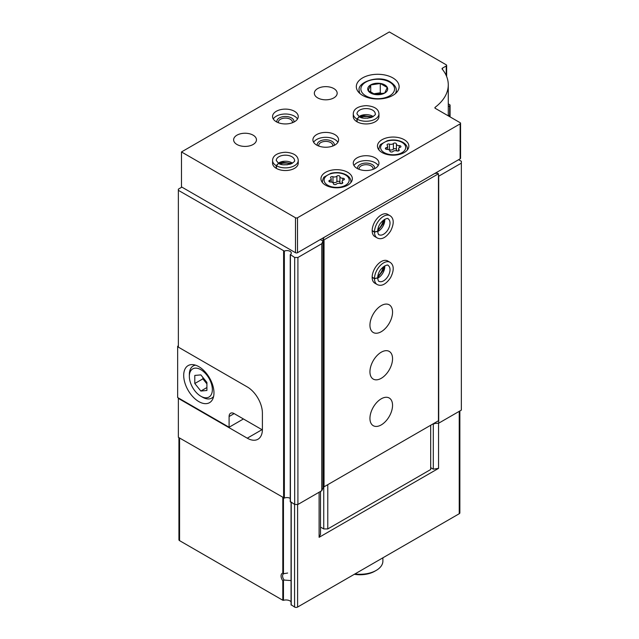 <?xml version="1.0" encoding="UTF-8"?>
<svg xmlns="http://www.w3.org/2000/svg" width="639" height="639" viewBox="0 0 639 639"><rect width="100%" height="100%" fill="white"/><g stroke="black" fill="none" stroke-linecap="round" stroke-linejoin="round"><path stroke-width="0.96" d="M291.057 601.73A5.711 3.299 180 0 0 283.46 600.317L282.805 600.253L282.805 580.787A5.711 3.299 60 0 1 282.805 573.119L284.155 573.622L287.63 573.039M290.418 580.539L284.155 580.068L282.805 580.787M261.99 429.68L247.261 438.186A21.399 12.357 -120 0 0 257.964 439.241A21.399 12.357 -120 0 0 262.397 429.448L262.397 413.137A21.399 12.357 -120 0 0 247.261 386.922L178.353 347.137L178.353 189.168L181.883 187.123M247.261 438.186L178.353 398.401L178.353 437.308L284.363 498.101A4.281 2.468 180 0 1 290.25 498.428M320.307 239.553L322.983 241.095L321.768 243.715L297.91 257.493L294.683 257.493L290.378 254.594A4.281 2.468 180 0 0 291.296 253.068A4.281 2.468 180 0 0 288.884 250.839A4.281 2.468 180 0 0 284.363 251.127L178.353 190.326M178.353 398.401L178.353 397.937M319.109 492.238L319.109 537.319L320.506 534.3L320.506 491.423M459.864 410.973L459.864 512.861A2.141 1.238 180 0 1 459.233 513.732L297.606 607.05A2.141 1.238 180 0 1 294.579 607.05L291.112 604.734M430.686 467.66L433.306 469.17L438.546 468.363L438.546 423.21M438.546 468.363L319.109 537.319M282.805 600.253L179.567 540.642A2.141 1.238 180 0 1 178.936 539.771L178.936 437.651M458.626 159.694L461.35 161.268L461.35 410.11L438.705 423.186L433.609 423.561M448.274 103.853L449.648 104.644A1.43 0.823 180 0 1 450.072 105.227A1.43 0.823 180 0 1 449.648 105.81L448.274 106.601M448.274 114.645A65.633 37.893 180 0 1 448.897 116.106L448.913 116.178M461.35 163.129L438.705 176.204L438.705 423.186M434.169 423.242L434.169 423.889M322.983 241.095L322.983 488.076L321.768 490.696L297.91 504.475L294.683 504.475L290.378 501.575M321.768 243.715L321.768 490.696M297.91 257.493L297.91 504.475M294.683 257.493L294.683 504.475M433.306 469.17L433.306 423.737M284.155 580.068A4.625 2.668 60 0 1 283.548 573.83A4.625 2.668 60 0 1 284.155 573.622M382.889 557.815L382.889 561.09A22.828 13.179 180 0 1 376.203 570.411A22.828 13.179 180 0 1 354.957 573.942M376.203 570.411L374.789 571.226A20.831 12.029 180 0 1 354.349 574.293M178.353 345.859L177.65 346.266L178.353 346.673M243.427 418.96L229.097 427.235L177.65 397.522L177.65 346.266M262.397 428.977A21.399 12.357 60 0 1 262.373 429.903L234.146 413.601L229.097 416.516A7.133 4.122 60 0 1 230.575 413.249A7.133 4.122 60 0 1 234.146 413.601M198.833 401.604A21.399 12.357 -120 0 0 209.536 402.666A21.399 12.357 -120 0 0 209.536 377.953A21.399 12.357 -120 0 0 188.13 365.596A21.399 12.357 -120 0 0 184.855 382.745A21.399 12.357 -120 0 0 198.833 401.604M229.097 427.235L229.097 416.516M202.467 397.178L200.854 396.244A16.263 9.393 -120 0 0 212.356 389.606A16.263 9.393 -120 0 0 200.854 369.685A16.263 9.393 -120 0 0 189.352 376.323A16.263 9.393 -120 0 0 200.854 396.244L202.467 397.178A18.547 10.711 -120 0 0 211.741 398.097A18.547 10.711 -120 0 0 213.602 396.46M194.799 375.428L194.799 383.504L200.854 391.036L206.908 390.493L206.908 382.426L200.854 374.893L194.799 375.428M195.542 365.173A18.547 10.711 -120 0 0 193.194 365.963A18.547 10.711 -120 0 0 189.352 374.462L189.352 376.323M202.867 377.401L202.867 378.847L194.799 383.504M206.908 387.538L200.854 391.036M202.867 378.847L206.908 383.863M460.559 123.287L460.559 158.232A1.43 0.823 180 0 1 460.144 158.815L297.502 252.717A1.43 0.823 180 0 1 295.49 252.717L181.484 186.892L181.484 151.946L389.319 31.95L446.222 64.803A1.43 0.823 180 0 1 446.637 65.386A1.43 0.823 180 0 1 446.222 65.969L442.46 68.141A1.43 0.823 180 0 0 442.044 68.716A1.43 0.823 180 0 0 442.18 69.068A64.204 37.07 180 0 1 448.274 84.843A64.204 37.07 180 0 1 435.175 107.28A1.43 0.823 180 0 0 434.887 107.775A1.43 0.823 180 0 0 435.303 108.358L460.144 122.704A1.43 0.823 180 0 1 460.559 123.287A1.43 0.823 180 0 1 460.144 123.87L297.502 217.763A1.43 0.823 180 0 1 295.49 217.763L181.484 151.946M392.849 77.91A21.399 12.357 180 0 1 399.119 86.648A21.399 12.357 180 0 1 377.713 99.005A21.399 12.357 180 0 1 356.314 86.648A21.399 12.357 180 0 1 369.526 75.226A21.399 12.357 180 0 1 392.849 77.91M375.189 157.881A12.844 7.412 180 0 1 378.951 163.129A12.844 7.412 180 0 1 366.115 170.541A12.844 7.412 180 0 1 353.271 163.129A12.844 7.412 180 0 1 361.195 156.275A12.844 7.412 180 0 1 375.189 157.881M404.247 139.709A15.695 9.058 180 0 1 408.848 146.115A15.695 9.058 180 0 1 393.153 155.181A15.695 9.058 180 0 1 377.457 146.115A15.695 9.058 180 0 1 387.146 137.744A15.695 9.058 180 0 1 404.247 139.709M347.752 172.33A15.695 9.058 180 0 1 352.345 178.736A15.695 9.058 180 0 1 336.649 187.802A15.695 9.058 180 0 1 320.954 178.736A15.695 9.058 180 0 1 330.643 170.365A15.695 9.058 180 0 1 347.752 172.33M378.951 113.846L378.951 116.53A12.844 7.412 180 0 1 366.115 123.942A12.844 7.412 180 0 1 353.271 116.53L353.271 113.846A12.844 7.412 0 0 0 356.921 119.03L359.238 116.705L356.977 113.846A9.13 5.272 0 0 1 366.115 108.574A9.13 5.272 0 0 1 375.245 113.846C375.932 114.373 374.662 115.571 371.435 117.44C365.46 118.662 361.418 118.439 359.302 116.745L357.145 119.158A12.844 7.412 0 0 0 371.099 120.683A12.844 7.412 0 0 0 378.951 113.846C378.807 110.539 376.411 106.33 366.219 105.651C355.723 106.258 353.375 110.667 353.271 113.846M334.836 134.581A12.844 7.412 180 0 1 338.598 139.829A12.844 7.412 180 0 1 325.754 147.242A12.844 7.412 180 0 1 312.91 139.829A12.844 7.412 180 0 1 320.842 132.976A12.844 7.412 180 0 1 334.836 134.581M298.237 160.445L298.237 163.129A12.844 7.412 180 0 1 285.401 170.541A12.844 7.412 180 0 1 272.557 163.129L272.557 160.445A12.844 7.412 0 0 0 276.208 165.629L278.524 163.312L276.264 160.445A9.13 5.272 0 0 1 285.401 155.173A9.13 5.272 0 0 1 294.531 160.445C295.218 160.972 293.948 162.17 290.721 164.039C284.746 165.269 280.705 165.038 278.588 163.344L276.431 165.757A12.844 7.412 0 0 0 290.386 167.282A12.844 7.412 0 0 0 298.237 160.445C298.093 157.138 295.697 152.929 285.505 152.25C275.01 152.857 272.661 157.266 272.557 160.445M333.83 88.565A11.414 6.59 180 0 1 337.168 93.23A11.414 6.59 180 0 1 325.754 99.82A11.414 6.59 180 0 1 314.34 93.23A11.414 6.59 180 0 1 321.385 87.144A11.414 6.59 180 0 1 333.83 88.565M294.475 111.282A12.844 7.412 180 0 1 298.237 116.53A12.844 7.412 180 0 1 285.401 123.942A12.844 7.412 180 0 1 272.557 116.53A12.844 7.412 180 0 1 280.481 109.676A12.844 7.412 180 0 1 294.475 111.282M253.116 135.164A11.414 6.59 180 0 1 256.455 139.829A11.414 6.59 180 0 1 245.041 146.419A11.414 6.59 180 0 1 233.626 139.829A11.414 6.59 180 0 1 240.671 133.743A11.414 6.59 180 0 1 253.116 135.164M273.276 118.974A12.844 7.412 180 0 1 294.475 116.178A12.844 7.412 180 0 1 297.518 118.974M276.919 122.097A8.563 4.944 180 0 1 281.591 116.993A8.563 4.944 180 0 1 291.456 117.927A8.563 4.944 180 0 1 293.876 122.097M278.468 122.768A7.013 4.05 180 0 1 278.38 122.153A7.013 4.05 180 0 1 282.718 118.407A7.013 4.05 180 0 1 290.362 119.285A7.013 4.05 180 0 1 292.414 122.153A7.013 4.05 180 0 1 292.335 122.768M280.217 164.087A8.563 4.944 180 0 1 290.577 164.087M283.572 164.838A7.013 4.05 180 0 1 287.223 164.838M313.637 142.273A12.844 7.412 180 0 1 334.836 139.478A12.844 7.412 180 0 1 337.879 142.273M317.271 145.396A8.563 4.944 180 0 1 321.944 140.292A8.563 4.944 180 0 1 331.809 141.227A8.563 4.944 180 0 1 334.237 145.396M318.821 146.067A7.013 4.05 180 0 1 318.741 145.452A7.013 4.05 180 0 1 323.07 141.706A7.013 4.05 180 0 1 330.714 142.585A7.013 4.05 180 0 1 332.767 145.452A7.013 4.05 180 0 1 332.687 146.067M360.931 117.488A8.563 4.944 180 0 1 371.291 117.488M364.286 118.239A7.013 4.05 180 0 1 367.936 118.239M339.9 176.596A1.597 0.927 0 0 0 339.9 176.572A1.597 0.927 0 0 0 338.694 175.677A1.597 0.927 0 0 0 336.897 176.132A2.796 1.613 0 0 1 332.967 176.739A1.597 0.927 0 0 0 331.353 176.723A1.597 0.927 0 0 0 330.531 177.53A1.597 0.927 0 0 0 330.77 178.009A2.796 1.613 0 0 1 331.186 178.856A2.796 1.613 0 0 1 329.716 180.278A1.597 0.927 0 0 0 328.877 181.093A1.597 0.927 0 0 0 330.523 182.011A2.796 1.613 0 0 1 333.398 183.625A2.796 1.613 0 0 1 333.398 183.673A1.597 0.927 0 0 0 333.398 183.705A1.597 0.927 0 0 0 334.604 184.599A1.597 0.927 0 0 0 336.402 184.136A2.796 1.613 0 0 1 340.331 183.529A1.597 0.927 0 0 0 341.953 183.553A1.597 0.927 0 0 0 342.768 182.746A1.597 0.927 0 0 0 342.528 182.259A2.796 1.613 0 0 1 342.113 181.412A2.796 1.613 0 0 1 343.582 179.99A1.597 0.927 0 0 0 344.421 179.184A1.597 0.927 0 0 0 342.784 178.257A2.796 1.613 0 0 1 339.9 176.644A2.796 1.613 0 0 1 339.9 176.596M396.404 143.975A1.597 0.927 0 0 0 396.404 143.951A1.597 0.927 0 0 0 395.198 143.056A1.597 0.927 0 0 0 393.4 143.511A2.796 1.613 0 0 1 389.471 144.118A1.597 0.927 0 0 0 387.849 144.102A1.597 0.927 0 0 0 387.034 144.909A1.597 0.927 0 0 0 387.274 145.388A2.796 1.613 0 0 1 387.689 146.235A2.796 1.613 0 0 1 386.22 147.657A1.597 0.927 0 0 0 385.381 148.472A1.597 0.927 0 0 0 387.026 149.39A2.796 1.613 0 0 1 389.902 151.012A2.796 1.613 0 0 1 389.902 151.052A1.597 0.927 0 0 0 389.902 151.084A1.597 0.927 0 0 0 391.108 151.978A1.597 0.927 0 0 0 392.905 151.523A2.796 1.613 0 0 1 396.835 150.908A1.597 0.927 0 0 0 398.448 150.932A1.597 0.927 0 0 0 399.271 150.125A1.597 0.927 0 0 0 399.032 149.638A2.796 1.613 0 0 1 398.616 148.791A2.796 1.613 0 0 1 400.086 147.369A1.597 0.927 0 0 0 400.925 146.563A1.597 0.927 0 0 0 399.279 145.636A2.796 1.613 0 0 1 396.404 144.023A2.796 1.613 0 0 1 396.404 143.975M396.404 149.55A1.597 0.927 0 0 0 395.158 148.687A1.597 0.927 0 0 0 393.4 149.151A2.796 1.613 0 0 1 389.471 149.758A1.597 0.927 0 0 0 388.544 149.622M396.404 144.071L396.404 149.614A2.796 1.613 0 0 0 396.404 149.662A2.796 1.613 0 0 0 397.754 151.044M339.9 182.163A1.597 0.927 0 0 0 338.662 181.308A1.597 0.927 0 0 0 336.897 181.772A2.796 1.613 0 0 1 332.967 182.379A1.597 0.927 0 0 0 332.048 182.243M339.9 176.691L339.9 182.235A2.796 1.613 0 0 0 339.9 182.283A2.796 1.613 0 0 0 341.258 183.665M353.99 165.573A12.844 7.412 180 0 1 375.189 162.777A12.844 7.412 180 0 1 378.232 165.573M357.632 168.696A8.563 4.944 180 0 1 362.305 163.592A8.563 4.944 180 0 1 372.162 164.527A8.563 4.944 180 0 1 374.59 168.696M359.182 169.367A7.013 4.05 180 0 1 359.094 168.752A7.013 4.05 180 0 1 363.423 165.006A7.013 4.05 180 0 1 371.075 165.884A7.013 4.05 180 0 1 373.128 168.752A7.013 4.05 180 0 1 373.048 169.367M384.758 84.907A9.96 5.751 180 0 1 386.339 91.848A9.96 5.751 180 0 1 375.133 94.532A9.96 5.751 180 0 1 369.086 86.097A9.96 5.751 180 0 1 384.758 84.907M380.277 83.485L370.724 84.963L368.168 90.474L375.157 94.508L384.702 93.03L387.266 87.519L380.277 83.485L380.277 92.783L373.495 93.829M381.978 93.773L380.277 92.783M370.724 92.312L370.724 84.963M434.72 173.496L437.443 173.201L438.45 173.784L324.037 239.841L323.03 239.258L323.893 237.892L323.534 237.684M324.037 239.841L324.037 486.822L438.45 420.766L438.45 173.784M381.243 398.808A15.983 9.226 -60 0 1 389.239 398.017A15.983 9.226 -60 0 1 389.239 416.468A15.983 9.226 -60 0 1 373.256 425.694A15.983 9.226 -60 0 1 370.804 412.89A15.983 9.226 -60 0 1 381.243 398.808M381.243 352.209A15.983 9.226 -60 0 1 389.239 351.418A15.983 9.226 -60 0 1 389.239 369.869A15.983 9.226 -60 0 1 373.256 379.095A15.983 9.226 -60 0 1 370.804 366.291A15.983 9.226 -60 0 1 381.243 352.209M381.243 305.61A15.983 9.226 -60 0 1 389.239 304.819A15.983 9.226 -60 0 1 389.239 323.27A15.983 9.226 -60 0 1 373.256 332.496A15.983 9.226 -60 0 1 370.804 319.692A15.983 9.226 -60 0 1 381.243 305.61M377.146 284.515L374.821 283.173A12.844 7.412 -60 0 1 372.856 272.885A12.844 7.412 -60 0 1 381.243 261.567A12.844 7.412 -60 0 1 387.665 260.936L389.99 262.27A12.844 7.412 120 0 0 380.141 265.656A12.844 7.412 120 0 0 374.486 278.508L377.649 277.845C378.112 267.493 388.584 263.572 388.129 265.489A9.13 5.272 120 0 1 388.129 276.032A9.13 5.272 120 0 1 378.999 281.304C378.56 281.615 378.112 280.489 377.649 277.917L374.486 278.764A12.844 7.412 120 0 0 377.146 284.515C380.085 286.04 384.926 286.072 390.613 277.582C395.333 268.188 392.689 263.955 389.99 262.27M377.146 237.916L374.821 236.574A12.844 7.412 -60 0 1 372.856 226.286A12.844 7.412 -60 0 1 381.243 214.968A12.844 7.412 -60 0 1 387.665 214.337L389.99 215.67A12.844 7.412 120 0 0 380.141 219.057A12.844 7.412 120 0 0 374.486 231.909L377.649 231.246C378.112 220.894 388.584 216.972 388.129 218.889A9.13 5.272 120 0 1 388.129 229.433A9.13 5.272 120 0 1 378.999 234.705C378.56 235.016 378.112 233.89 377.649 231.318L374.486 232.165A12.844 7.412 120 0 0 377.146 237.916C380.085 239.441 384.926 239.473 390.613 230.983C395.333 221.589 392.689 217.356 389.99 215.67M324.037 486.822L323.03 486.239L323.03 239.258M430.686 425.254L430.686 469.521L327.775 528.94L323.741 528.94L323.741 486.646M327.775 528.94L327.775 484.666M323.741 528.94L320.506 527.071M383.009 220.487A8.563 4.944 -60 0 1 377.825 229.465M383.009 267.086A8.563 4.944 -60 0 1 377.825 276.064M372.17 230.823L374.486 232.165M372.17 230.567L374.486 231.909M372.17 277.422L374.486 278.764M372.17 277.166L374.486 278.508M276.431 168.432L276.431 165.757M276.208 168.305L276.208 165.629M357.145 121.833L357.145 119.158M356.921 121.706L356.921 119.03M283.46 573.271L283.46 497.997M283.46 600.317L283.46 580.755M282.805 573.119L282.805 497.613M283.604 251.095L283.604 498.077M297.606 607.05L297.606 504.475M459.233 513.732L459.233 411.332M179.567 540.642L179.567 438.011M294.579 607.05L294.579 504.411M291.224 605.109L291.224 502.478M449.648 105.81L449.648 116.641M290.418 255.033L290.418 502.014M284.363 251.127L284.363 498.101M295.49 252.717L295.49 217.763M297.502 252.717L297.502 217.763M446.222 75.53L446.222 65.969M442.46 69.419L442.46 68.141M435.175 108.279L435.175 107.28M460.144 158.815L460.144 123.87M350.923 182.514L350.923 181.532A14.266 8.235 180 0 1 350.779 182.682M322.519 182.682A14.266 8.235 180 0 1 322.383 181.532L322.383 182.514M345.531 175.006A12.556 7.253 180 0 1 339.9 187.139A12.556 7.253 180 0 1 324.524 178.257A12.556 7.253 180 0 1 345.531 175.006M407.418 149.893L407.418 148.911A14.266 8.235 180 0 1 407.283 150.061M379.023 150.061A14.266 8.235 180 0 1 378.879 148.911L378.879 149.893M402.027 142.393A12.556 7.253 180 0 1 396.404 154.518A12.556 7.253 180 0 1 381.02 145.644A12.556 7.253 180 0 1 402.027 142.393M386.22 149.286L386.22 147.657M389.471 149.758L389.471 144.118M393.4 149.151L393.4 143.511M399.279 147.753L399.279 145.636M399.032 150.612L399.032 149.638M329.716 181.899L329.716 180.278M332.967 182.379L332.967 176.739M336.897 181.772L336.897 176.132M342.784 180.366L342.784 178.257M342.528 183.233L342.528 182.259M396.26 92.807L396.26 90.371A18.547 10.711 180 0 1 395.397 93.606M360.029 93.606A18.547 10.711 180 0 1 359.166 90.371L359.166 92.807M389.622 82.104A16.838 9.721 180 0 1 382.074 98.366A16.838 9.721 180 0 1 361.45 86.457A16.838 9.721 180 0 1 389.622 82.104M377.657 231.566A9.13 5.272 120 0 0 384.742 219.289M377.657 278.165A9.13 5.272 120 0 0 384.742 265.896M292.486 163.177A9.13 5.272 0 0 0 278.316 163.177M373.2 116.578A9.13 5.272 0 0 0 359.03 116.578M291.057 604.877L291.057 502.382M450.072 105.227L450.072 116.889M290.25 254.801L290.25 501.775M194.895 364.981L193.194 365.963M213.45 397.107L211.741 398.097M446.637 76.512L446.637 65.386M448.274 115.851L448.274 84.843M350.923 181.532C350.899 178.952 349.381 176.747 346.386 174.926C341.737 172.49 336.577 171.955 330.89 173.313L324.34 176.931C323.677 177.099 323.022 178.64 322.383 181.532M407.418 148.911C407.394 146.331 405.885 144.134 402.882 142.305C398.241 139.877 393.073 139.334 387.386 140.692L380.844 144.31C380.181 144.486 379.526 146.019 378.879 148.911M387.689 149.43L387.689 146.235M396.404 149.662L396.404 144.023M398.616 150.868L398.616 148.791M331.186 182.051L331.186 178.856M339.9 182.283L339.9 176.644M342.113 183.489L342.113 181.412M396.26 90.371C396.476 87.503 394.551 84.723 390.477 82.016C379.087 74.348 357.009 82.231 359.166 90.371M377.657 230.967L383.424 223.41L384.231 219.592M377.657 277.574L383.424 270.009L384.231 266.191M291.967 163.48L282.534 162.258L278.828 163.48M372.681 116.881L363.248 115.659L359.541 116.881"/></g></svg>
